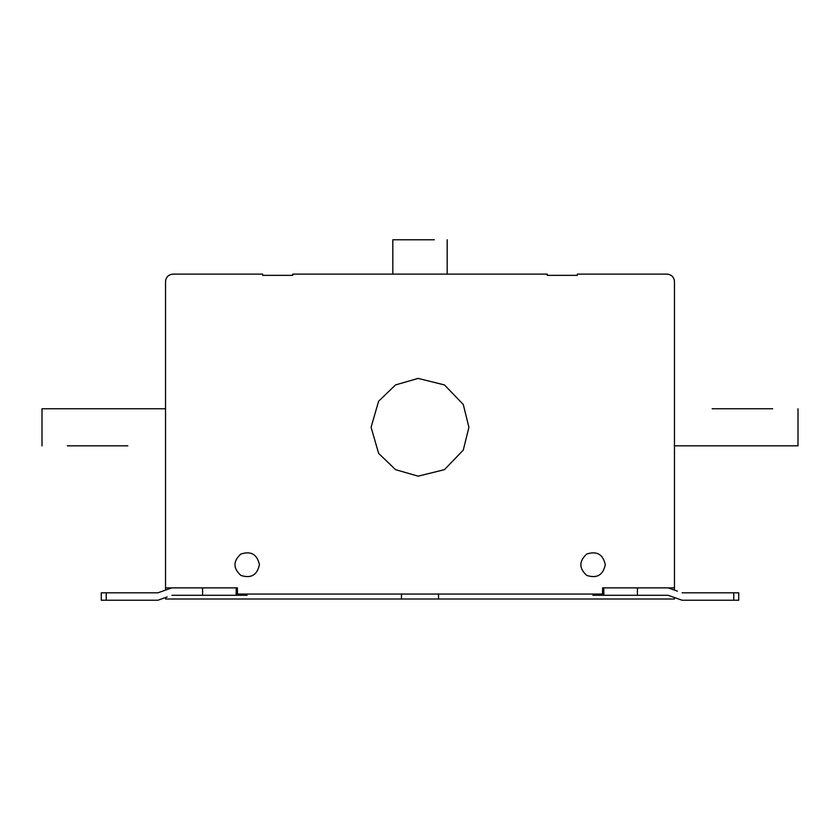 <?xml version="1.0" encoding="UTF-8"?>
<svg xmlns="http://www.w3.org/2000/svg" width="840" height="840" viewBox="0 0 840 840"><rect width="100%" height="100%" fill="white"/><g stroke="black" fill="none" stroke-linecap="round" stroke-linejoin="round"><path stroke-width="1.26" d="M127.848 445.82L67.326 445.82M42 445.82L42 408.755L165.532 408.755M401.468 594.048L401.468 598.994L438.532 598.994L438.532 594.048M712.152 408.755L772.674 408.755M798 408.755L798 445.82L674.468 445.82M157.889 592.82L162.55 591.171L157.889 592.82L162.55 591.171L157.889 592.82L101.294 592.82L101.294 600.232L157.899 600.232L167.213 596.936M677.45 591.171L668.136 587.874M434.322 239.768L392.826 239.768L392.826 274.113M605.294 564.732C603.057 575.117 596.883 578.687 586.761 575.421C578.886 568.292 578.886 561.162 586.761 554.033C596.883 550.767 603.057 554.337 605.294 564.732M259.413 564.732C257.177 575.117 251.003 578.687 240.881 575.421C233.006 568.292 233.006 561.162 240.881 554.033C251.003 550.767 257.177 554.337 259.413 564.732M468.919 427.287L463.27 450.104L444.455 469.655L418.12 476.165L395.546 469.655L378.609 453.358L371.081 427.287L378.609 401.216L395.546 384.919L418.12 378.409L444.455 384.919L463.27 404.481L468.919 427.287M674.468 587.874L674.468 281.526C673.995 277.053 671.528 274.586 667.054 274.113L577.374 274.113L577.374 275.352L547.239 275.352L547.239 274.113L292.761 274.113L292.761 275.352L262.626 275.352L262.626 274.113L172.946 274.113C168.472 274.586 166.005 277.053 165.532 281.526L165.532 587.874L237.426 587.874L237.426 594.048L602.574 594.048L602.574 587.874L674.468 587.874L674.468 589.302M668.125 595.287L672.788 596.936L668.125 595.287L593.093 595.287L593.093 594.048M682.111 592.82L738.707 592.82L738.707 600.232L682.101 600.232L672.788 596.936M603.813 595.287L603.803 587.874M165.532 589.302L165.532 587.874M171.875 595.287L246.908 595.287L246.908 594.048M236.187 595.287L236.197 587.874M162.55 591.171L171.864 587.874M674.468 598.111L674.468 598.994L438.532 598.994M165.532 598.111L165.532 598.994L401.468 598.994M595.55 594.048L595.55 595.287M601.346 595.287L601.346 594.048M733.761 600.232L733.761 592.82M637.413 587.874L637.413 595.287M244.451 594.048L244.451 595.287M238.655 595.287L238.655 594.048M202.587 587.874L202.587 595.287M106.239 600.232L106.239 592.82M447.174 274.113L447.174 239.768M592.946 594.048L592.946 595.287M247.054 595.287L247.054 594.048"/></g></svg>
